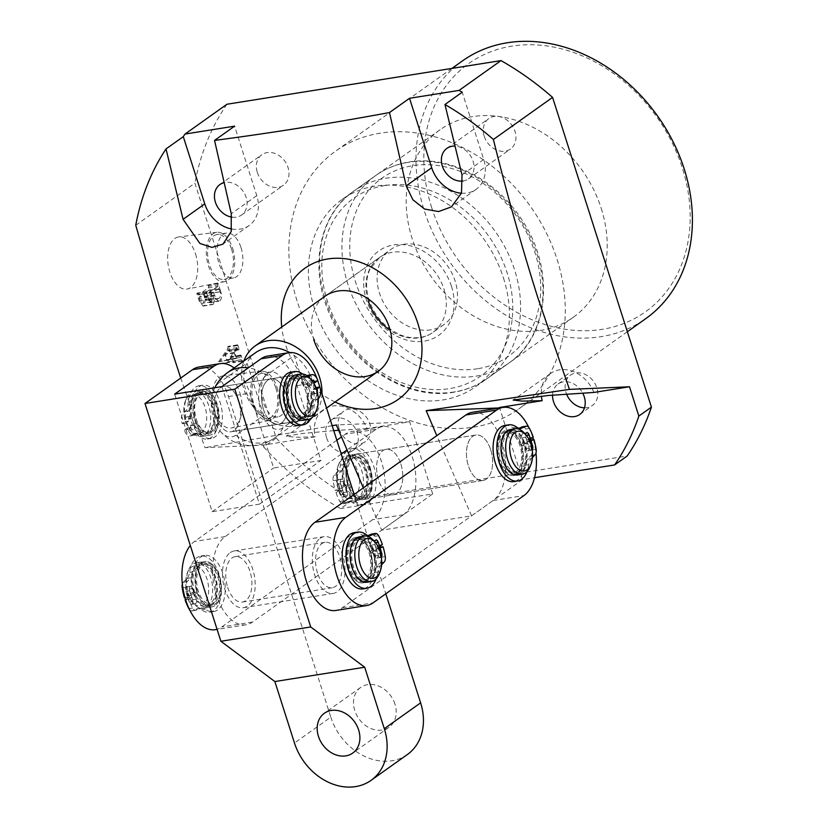 <?xml version="1.0" encoding="UTF-8"?>
<svg xmlns="http://www.w3.org/2000/svg" width="828" height="828" viewBox="0 0 828 828"><rect width="100%" height="100%" fill="white"/><g stroke="black" fill="none" stroke-linecap="round" stroke-linejoin="round"><path stroke-width="0.62" stroke-dasharray="4.14 3.1" d="M400.876 464.094A22.998 12.741 -99.1 0 1 393.321 494.761A22.998 12.741 -99.1 0 1 378.52 479.992A22.998 12.741 -99.1 0 1 386.086 449.325A22.998 12.741 -99.1 0 1 400.876 464.094A22.998 12.741 80.9 0 0 386.086 449.325A22.998 12.741 80.9 0 0 378.52 479.992A22.998 12.741 80.9 0 0 393.321 494.761A22.998 12.741 80.9 0 0 400.876 464.094M490.704 449.79A22.998 12.741 -99.1 0 1 483.148 480.447A22.998 12.741 -99.1 0 1 468.348 465.678A22.998 12.741 -99.1 0 1 475.914 435.021A22.998 12.741 -99.1 0 1 490.704 449.79A22.998 12.741 -99.1 0 1 483.148 480.447A22.998 12.741 -99.1 0 1 468.348 465.678A22.998 12.741 -99.1 0 1 475.914 435.021A22.998 12.741 -99.1 0 1 490.704 449.79M601.252 208.439A115.009 92.332 54.6 0 1 573.349 317.227A115.009 92.332 54.6 0 1 412.147 238.557A115.009 92.332 54.6 0 1 440.051 129.779A115.009 92.332 54.6 0 1 601.252 208.439M503.465 277.98A115.009 92.332 54.6 0 1 475.562 386.769A115.009 92.332 54.6 0 1 314.35 308.099A115.009 92.332 54.6 0 1 342.264 199.32A115.009 92.332 54.6 0 1 503.465 277.98M431.709 207.693A152.383 122.337 54.6 0 1 511.807 46.14A152.383 122.337 54.6 0 1 682.282 167.773A152.383 122.337 54.6 0 1 602.184 329.337A152.383 122.337 54.6 0 1 431.709 207.693M462.552 60.848A158.138 126.953 -125.4 0 0 424.184 210.426A158.138 126.953 -125.4 0 0 645.84 318.594M195.522 253.896A26.403 14.625 -99.1 0 1 187.149 289.044A26.403 14.625 -99.1 0 1 169.864 272.143A26.403 14.625 -99.1 0 1 178.838 236.901A26.403 14.625 -99.1 0 1 195.522 253.896M232.647 248.369A24.975 13.838 -99.1 0 1 224.73 281.603A24.975 13.838 -99.1 0 1 208.387 265.622A24.975 13.838 -99.1 0 1 216.874 232.295A24.975 13.838 -99.1 0 1 232.647 248.369M231.55 249.145A22.718 12.586 -99.1 0 1 224.088 279.429A22.718 12.586 -99.1 0 1 209.484 264.846A22.718 12.586 -99.1 0 1 216.946 234.562A22.718 12.586 -99.1 0 1 231.55 249.145M241.01 247.644A22.718 12.586 -99.1 0 1 233.548 277.918A22.718 12.586 -99.1 0 1 218.934 263.335A22.718 12.586 -99.1 0 1 226.396 233.061A22.718 12.586 -99.1 0 1 241.01 247.644M239.861 392.824A26.403 14.625 -99.1 0 1 231.488 427.972A26.403 14.625 -99.1 0 1 214.204 411.071A26.403 14.625 -99.1 0 1 223.177 375.829A26.403 14.625 -99.1 0 1 239.861 392.824M276.987 387.297A24.975 13.838 -99.1 0 1 269.069 420.531A24.975 13.838 -99.1 0 1 252.716 404.55A24.975 13.838 -99.1 0 1 261.213 371.223A24.975 13.838 -99.1 0 1 276.987 387.297M275.89 388.073A22.718 12.586 -99.1 0 1 268.427 418.347A22.718 12.586 -99.1 0 1 253.813 403.774A22.718 12.586 -99.1 0 1 261.275 373.49A22.718 12.586 -99.1 0 1 275.89 388.073M285.349 386.562A22.718 12.586 -99.1 0 1 277.877 416.846A22.718 12.586 -99.1 0 1 263.273 402.263A22.718 12.586 -99.1 0 1 270.735 371.979A22.718 12.586 -99.1 0 1 285.349 386.562M297.055 300.833A158.138 126.953 54.6 0 1 335.423 151.255A158.138 126.953 54.6 0 1 557.089 259.412A158.138 126.953 54.6 0 1 518.711 409.001A158.138 126.953 54.6 0 1 297.055 300.833M335.071 402.004A80.502 64.636 54.6 0 1 285.443 344.313A80.502 64.636 54.6 0 1 281.748 327.019M339.169 428.883A18.692 15.007 -125.4 0 0 365.365 441.676A18.692 15.007 -125.4 0 0 369.899 423.998A18.692 15.007 -125.4 0 0 343.703 411.205A18.692 15.007 -125.4 0 0 339.169 428.883M326.594 437.826A18.692 15.007 -125.4 0 0 352.79 450.608A18.692 15.007 -125.4 0 0 357.323 432.93A18.692 15.007 -125.4 0 0 331.128 420.148A18.692 15.007 -125.4 0 0 326.594 437.826M584.465 407.831A18.692 15.007 -125.4 0 0 592.299 405.523A18.692 15.007 -125.4 0 0 596.833 387.846A18.692 15.007 -125.4 0 0 570.637 375.063A18.692 15.007 -125.4 0 0 566.104 392.741A18.692 15.007 -125.4 0 0 566.569 394.066M257.311 172.41A18.692 15.007 -125.4 0 0 283.507 185.193A18.692 15.007 -125.4 0 0 288.041 167.515A18.692 15.007 -125.4 0 0 261.845 154.732A18.692 15.007 -125.4 0 0 257.311 172.41M231.923 217.143A18.692 15.007 -125.4 0 0 241.6 214.99A18.692 15.007 -125.4 0 0 246.133 197.312A18.692 15.007 -125.4 0 0 224.088 182.636M484.245 136.258A18.692 15.007 -125.4 0 0 510.441 149.04A18.692 15.007 -125.4 0 0 514.975 131.362A18.692 15.007 -125.4 0 0 488.779 118.58A18.692 15.007 -125.4 0 0 484.245 136.258M462.976 181.022A18.692 15.007 -125.4 0 0 468.534 178.848A18.692 15.007 -125.4 0 0 473.067 161.17A18.692 15.007 -125.4 0 0 454.903 146.09M230.67 358.99L227.1 359.787L225.216 353.898L228.321 350.089L229.273 351.424L229.77 351.072L228.259 346.342L227.596 349.095L218.623 361.681L218.954 364.03L231.623 361.215L232.896 362.757L233.392 362.405L231.529 356.589L230.67 358.99L240.265 357.468L230.67 358.99M135.751 225.278L194.932 183.195L276.262 438.053L263.697 446.996L263.097 445.133L204.992 447.658L180.721 378.075M211.326 293.257L208.677 284.967L208.335 287.916L198.347 294.965L208.025 293.36L198.565 294.871L197.312 293.05L196.816 293.402L199.32 301.237L203.036 306.101L204.061 305.646L205.437 299.519L209.339 302.727L210.467 302.251C212.341 300.316 212.63 297.314 211.326 293.257L220.776 291.746L218.137 283.466L208.677 284.967M552.566 395.132A18.692 15.007 54.6 0 1 558.062 384.006A18.692 15.007 54.6 0 1 582.664 393.041M263.697 446.996A270.27 216.977 -125.4 0 0 340.567 508.599L353.142 499.657L627.189 456M276.262 438.053A270.27 216.977 -125.4 0 0 353.142 499.657M363.357 487.899L381.739 530.158L471.567 515.844L522.509 479.619L534.536 477.704M381.739 530.158L432.682 493.923L340.567 508.599M332.173 425.685L204.992 447.658M471.567 515.844L436.811 435.663M226.955 104.245A270.27 216.977 -125.4 0 0 194.932 183.195M368.294 301.05A46.006 36.929 54.6 0 1 379.452 257.539L324.969 296.279A46.006 36.929 -125.4 0 0 313.812 339.801M432.682 493.923L409.663 421.794L367.001 428.583A31.63 25.389 -125.4 0 0 323.634 409.612A31.63 25.389 -125.4 0 0 315.209 436.832L263.097 445.133M367.001 428.583L338.59 430.291M333.756 430.643L302.065 433.52L286.219 436.211L295.244 437.256L315.209 436.832M409.663 421.794L336.344 424.981M522.509 479.619L499.636 407.945M593.935 392.441A31.63 25.389 -125.4 0 0 550.558 373.459A31.63 25.389 -125.4 0 0 541.388 396.105M231.778 229.014A31.63 25.389 -125.4 0 0 249.093 225.537A31.63 25.389 -125.4 0 0 256.773 195.625L234.603 126.156M461.434 193.224A31.63 25.389 -125.4 0 0 476.028 189.395A31.63 25.389 -125.4 0 0 483.707 159.473L462.231 92.208M236.549 358.286L234.676 352.397L237.771 348.588L238.733 349.913L239.23 349.561L237.719 344.831L237.056 347.584L228.083 360.17L228.414 362.529L241.083 359.704L242.356 361.246L242.842 360.894L240.989 355.077L240.12 357.489L227.1 359.787M234.676 352.397L225.216 353.898M236.943 349.23L227.493 350.73M238.609 349.519L229.149 351.02M238.733 349.913L229.273 351.424M239.23 349.561L229.77 351.072M237.719 344.831L228.259 346.342M237.222 345.183L227.772 346.694M237.357 345.586L227.897 347.087M237.056 347.584L227.596 349.095M228.083 360.17L218.623 361.681M228.414 362.529L218.954 364.03M241.083 359.704L231.623 361.215M242.221 360.853L232.771 362.353M242.356 361.246L232.896 362.757M242.842 360.894L233.392 362.405M240.989 355.077L231.529 356.589M240.493 355.429L231.043 356.94M240.669 355.957L231.209 357.468M236.032 358.534L229.366 359.776L234.252 352.976L236.032 358.534L220.02 361.515L224.802 354.477L226.572 360.045M229.48 360.004L220.02 361.515M234.252 352.976L224.802 354.477M229.366 359.776L219.906 361.287M218.137 283.466L208.18 285.318M217.64 283.818L217.971 284.853L208.511 286.364M217.971 284.853L217.795 286.405L208.335 287.916M217.795 286.405L208.025 293.36L207.052 292.429L197.592 293.93M207.052 292.429L206.772 291.549L197.312 293.05M206.772 291.549L196.816 293.402M206.275 291.901L208.77 299.726L199.32 301.237M208.77 299.726L212.496 304.59L213.52 304.135L204.061 305.646M213.52 304.135L214.897 298.018L205.437 299.519M214.897 298.018L218.799 301.226L219.917 300.74L210.467 302.251M219.917 300.74C221.8 298.804 222.09 295.803 220.776 291.746M214.007 295.865L212.744 301.599L203.284 303.11C201.753 304.052 200.511 303.058 199.569 300.129L199.269 297.076L203.502 294.064L204.547 297.366L203.284 303.11L212.744 301.599C211.202 302.541 209.97 301.558 209.029 298.618L208.718 295.565L212.951 292.563L214.007 295.865L204.547 297.366M219.42 289.396L220.165 291.735C221.024 294.934 220.621 297.138 218.965 298.339L217.692 298.908L214.4 295.192L213.448 292.212L218.706 288.527L209.049 290.121L210.716 293.236C211.575 296.445 211.171 298.639 209.505 299.839L208.232 300.419L204.94 296.703L203.988 293.712L209.049 290.121L218.509 288.61L219.42 289.396L209.96 290.907M220.165 291.735L210.716 293.236M213.448 292.212L203.988 293.712M214.4 295.192L204.94 296.703M218.965 298.339L209.505 299.839M212.951 292.563L203.502 294.064M208.718 295.565L199.269 297.076M208.542 297.097L199.082 298.608M209.029 298.618L199.569 300.129M227.721 372.496A40.251 32.313 -125.4 0 0 219.058 382.888A28.173 15.608 80.9 0 0 213.686 390.319A28.173 15.608 80.9 0 0 220.196 431.16A28.173 15.608 80.9 0 0 235.763 435.249L263.697 415.377A40.251 32.313 -125.4 0 0 290.928 422.839A40.251 32.313 -125.4 0 0 302.313 418.233A40.251 32.313 -125.4 0 0 310.976 407.842L294.271 355.491A40.251 32.313 -125.4 0 0 289.738 352.593M263.511 409.487A22.998 12.741 80.9 0 0 278.301 424.257A22.998 12.741 80.9 0 0 285.857 393.59A22.998 12.741 80.9 0 0 271.066 378.82A22.998 12.741 80.9 0 0 263.511 409.487M216.232 417.012A22.998 12.741 80.9 0 0 231.022 431.781A22.998 12.741 80.9 0 0 238.588 401.125A22.998 12.741 80.9 0 0 223.788 386.355A22.998 12.741 80.9 0 0 216.232 417.012M235.763 435.249A40.251 32.313 -125.4 0 0 262.983 442.711A40.251 32.313 -125.4 0 0 274.378 438.105A40.251 32.313 -125.4 0 0 283.041 427.714L310.976 407.842A40.251 32.313 -125.4 0 0 294.271 355.491L266.326 375.363A40.251 32.313 -125.4 0 0 248.317 367.839M255.655 352.624A40.251 32.313 -125.4 0 0 246.992 363.026A40.251 32.313 -125.4 0 0 263.697 415.377L246.992 363.026L219.058 382.888M321.968 393.704A46.006 36.929 54.6 0 1 308.44 420.934A46.006 36.929 54.6 0 1 295.42 426.192A46.006 36.929 54.6 0 1 253.43 407.179A46.006 36.929 54.6 0 1 243.887 361.008M430.933 329.823A46.006 36.929 54.6 0 1 382.712 301.04A46.006 36.929 54.6 0 1 390.63 249.59A46.006 36.929 54.6 0 1 403.65 244.332A46.006 36.929 54.6 0 1 451.871 273.116A46.006 36.929 54.6 0 1 443.953 324.566A46.006 36.929 54.6 0 1 430.933 329.823M283.041 427.714A28.173 15.608 -99.1 0 1 260.996 411.268A28.173 15.608 -99.1 0 1 266.326 375.363M310.138 378.499A22.998 12.741 -99.1 0 1 315.54 412.416M198.803 396.747A20.131 11.147 -99.1 0 1 206.151 423.874A20.131 11.147 -99.1 0 1 191.713 431.636A20.131 11.147 -99.1 0 1 190.295 430.198A20.131 11.147 -99.1 0 1 185.565 400.514A20.131 11.147 -99.1 0 1 198.803 396.747M193.566 433.748A22.998 12.741 80.9 0 0 201.245 436.532A22.998 12.741 80.9 0 0 210.716 418.554A22.998 12.741 80.9 0 0 201.68 393.88A22.998 12.741 80.9 0 0 194 391.095A22.998 12.741 80.9 0 0 186.548 398.185A22.998 12.741 80.9 0 0 191.951 432.102A22.998 12.741 80.9 0 0 193.566 433.748M198.296 432.992A22.998 12.741 80.9 0 0 205.965 435.776A22.998 12.741 80.9 0 0 215.446 417.798A22.998 12.741 80.9 0 0 206.41 393.124A22.998 12.741 80.9 0 0 198.73 390.34A22.998 12.741 80.9 0 0 189.26 408.318A22.998 12.741 80.9 0 0 198.296 432.992M198.803 430.498A20.131 11.147 80.9 0 0 205.52 432.93A20.131 11.147 80.9 0 0 213.81 417.209A20.131 11.147 80.9 0 0 205.903 395.618A20.131 11.147 80.9 0 0 199.186 393.186A20.131 11.147 80.9 0 0 190.895 408.908A20.131 11.147 80.9 0 0 198.803 430.498M202.581 429.898A20.131 11.147 80.9 0 0 209.298 432.33A20.131 11.147 80.9 0 0 217.588 416.608A20.131 11.147 80.9 0 0 209.681 395.018A20.131 11.147 80.9 0 0 202.963 392.586A20.131 11.147 80.9 0 0 194.673 408.307A20.131 11.147 80.9 0 0 202.581 429.898M202.073 432.392A22.998 12.741 80.9 0 0 209.753 435.176A22.998 12.741 80.9 0 0 219.223 417.198A22.998 12.741 80.9 0 0 210.188 392.524A22.998 12.741 80.9 0 0 202.518 389.74A22.998 12.741 80.9 0 0 193.038 407.718A22.998 12.741 80.9 0 0 202.073 432.392M291.901 418.088A22.998 12.741 80.9 0 0 299.581 420.862A22.998 12.741 80.9 0 0 309.051 402.894A22.998 12.741 80.9 0 0 300.015 378.21A22.998 12.741 80.9 0 0 292.346 375.436A22.998 12.741 80.9 0 0 282.865 393.404A22.998 12.741 80.9 0 0 291.901 418.088M292.408 415.594A20.131 11.147 80.9 0 0 299.125 418.026A20.131 11.147 80.9 0 0 307.416 402.294A20.131 11.147 80.9 0 0 299.508 380.704A20.131 11.147 80.9 0 0 292.791 378.272A20.131 11.147 80.9 0 0 284.501 394.004A20.131 11.147 80.9 0 0 292.408 415.594M296.196 414.994A20.131 11.147 80.9 0 0 302.903 417.426A20.131 11.147 80.9 0 0 311.193 401.694A20.131 11.147 80.9 0 0 303.286 380.104A20.131 11.147 80.9 0 0 296.579 377.671A20.131 11.147 80.9 0 0 288.289 393.393A20.131 11.147 80.9 0 0 296.196 414.994M303.358 420.262A22.998 12.741 80.9 0 0 312.829 402.284A22.998 12.741 80.9 0 0 303.793 377.609A22.998 12.741 80.9 0 0 296.124 374.836M499.077 460.782A22.998 12.741 -99.1 0 1 506.643 430.125A22.998 12.741 -99.1 0 1 521.433 444.895A22.998 12.741 -99.1 0 1 513.877 475.551A22.998 12.741 -99.1 0 1 499.077 460.782M348.205 568.08A22.998 12.741 -99.1 0 1 355.761 537.413A22.998 12.741 -99.1 0 1 370.551 552.183A22.998 12.741 -99.1 0 1 362.995 582.85A22.998 12.741 -99.1 0 1 348.205 568.08M317.476 572.976A22.998 12.741 -99.1 0 1 325.031 542.309A22.998 12.741 -99.1 0 1 339.822 557.078A22.998 12.741 -99.1 0 1 332.266 587.745A22.998 12.741 -99.1 0 1 317.476 572.976M472.291 412.303A46.006 25.482 -99.1 0 1 503.507 447.689A46.006 25.482 -99.1 0 1 493.167 500.485L342.295 607.773A46.006 25.482 -99.1 0 1 335.889 610.453M528.802 427.393A46.006 25.482 -99.1 0 1 532.818 437.598M533.377 439.492A46.006 25.482 -99.1 0 1 535.985 452.999M347.791 484.887A22.998 12.741 80.9 0 0 362.592 499.657A22.998 12.741 80.9 0 0 370.147 468.99A22.998 12.741 80.9 0 0 355.347 454.22A22.998 12.741 80.9 0 0 347.791 484.887M196.919 592.175A22.998 12.741 80.9 0 0 211.709 606.945A22.998 12.741 80.9 0 0 219.265 576.278A22.998 12.741 80.9 0 0 204.475 561.519A22.998 12.741 80.9 0 0 196.919 592.175M227.648 587.28A22.998 12.741 80.9 0 0 242.438 602.049A22.998 12.741 80.9 0 0 249.994 571.392A22.998 12.741 80.9 0 0 235.204 556.623A22.998 12.741 80.9 0 0 227.648 587.28M341.229 454.065L225.175 536.585A46.006 25.482 80.9 0 0 216.47 595.228A46.006 25.482 80.9 0 0 246.061 624.767A46.006 25.482 80.9 0 0 252.468 622.087L403.339 514.788A46.006 25.482 80.9 0 0 413.679 462.003A46.006 25.482 80.9 0 0 382.464 426.617A46.006 25.482 80.9 0 0 376.057 429.297L346.984 449.966M215.332 629.663A46.006 25.482 80.9 0 0 221.728 626.982L372.61 519.684A46.006 25.482 80.9 0 0 382.94 466.899A46.006 25.482 80.9 0 0 351.734 431.502A46.006 25.482 80.9 0 0 345.328 434.193L341.426 436.967M336.82 440.237L194.445 541.481A46.006 25.482 80.9 0 0 190.305 545.466M394.956 704.131A24.436 19.624 -125.4 0 0 360.697 687.416A24.436 19.624 -125.4 0 0 354.767 710.538A24.436 19.624 -125.4 0 0 389.025 727.253A24.436 19.624 -125.4 0 0 394.956 704.131M320.125 538.314A28.752 15.929 -99.1 0 1 324.131 536.637A28.752 15.929 -99.1 0 1 343.63 558.755A28.752 15.929 -99.1 0 1 337.172 591.741A28.752 15.929 -99.1 0 1 333.166 593.417A28.752 15.929 -99.1 0 1 313.667 571.299A28.752 15.929 -99.1 0 1 320.125 538.314M230.298 552.618A28.752 15.929 -99.1 0 1 234.303 550.941A28.752 15.929 -99.1 0 1 253.803 573.059A28.752 15.929 -99.1 0 1 247.344 606.055A28.752 15.929 -99.1 0 1 243.349 607.731A28.752 15.929 -99.1 0 1 223.839 585.613A28.752 15.929 -99.1 0 1 230.298 552.618M289.138 376.771A22.998 12.741 -99.1 0 1 292.346 375.436A22.998 12.741 -99.1 0 1 307.944 393.124A22.998 12.741 -99.1 0 1 302.779 419.517A22.998 12.741 -99.1 0 1 299.581 420.862A22.998 12.741 -99.1 0 1 283.973 403.174A22.998 12.741 -99.1 0 1 289.138 376.771M281.51 422.911A22.998 12.741 80.9 0 0 286.674 396.519A22.998 12.741 80.9 0 0 271.066 378.82A22.998 12.741 80.9 0 0 267.868 380.166A22.998 12.741 80.9 0 0 262.693 406.558A22.998 12.741 80.9 0 0 278.301 424.257A22.998 12.741 80.9 0 0 281.51 422.911M220.59 387.69A22.998 12.741 -99.1 0 1 223.788 386.355A22.998 12.741 -99.1 0 1 239.395 404.043A22.998 12.741 -99.1 0 1 234.231 430.446A22.998 12.741 -99.1 0 1 231.022 431.781A22.998 12.741 -99.1 0 1 215.425 414.093A22.998 12.741 -99.1 0 1 220.59 387.69M199.31 391.085A22.998 12.741 -99.1 0 1 202.518 389.74A22.998 12.741 -99.1 0 1 218.116 407.438A22.998 12.741 -99.1 0 1 212.951 433.831A22.998 12.741 -99.1 0 1 209.753 435.176A22.998 12.741 -99.1 0 1 194.145 417.478A22.998 12.741 -99.1 0 1 199.31 391.085M267.444 356.102A46.006 25.482 -99.1 0 1 297.035 385.641L320.912 460.451L273.633 467.975L249.756 393.176A46.006 25.482 80.9 0 0 234.065 367.984M198.896 367.032A46.006 25.482 -99.1 0 1 228.487 396.56L330.807 717.162L294.478 742.995M407.376 754.525A54.627 43.853 54.6 0 1 391.913 760.766A54.627 43.853 54.6 0 1 330.807 717.162M319.815 386.955L320.188 388.125M354.125 494.461L385.817 593.779M317.755 380.58A46.006 25.482 80.9 0 0 317.176 378.955M221.925 386.604L259.443 504.159L212.165 511.694L174.646 394.138M212.165 511.694L273.633 467.975M259.443 504.159L320.912 460.451M373.563 540.487A22.998 12.741 -99.1 0 1 378.965 574.394M196.101 566.104A20.131 11.147 -99.1 0 1 208.615 587.849A20.131 11.147 -99.1 0 1 198.327 605.827A20.131 11.147 -99.1 0 1 192.251 601.966A20.131 11.147 -99.1 0 1 187.532 572.293A20.131 11.147 -99.1 0 1 196.101 566.104M200.852 608.29A22.998 12.741 80.9 0 0 203.202 608.301A22.998 12.741 80.9 0 0 212.444 585.665A22.998 12.741 80.9 0 0 198.306 562.885A22.998 12.741 80.9 0 0 195.967 562.874A22.998 12.741 80.9 0 0 188.505 569.964A22.998 12.741 80.9 0 0 193.907 603.881A22.998 12.741 80.9 0 0 200.852 608.29M205.582 607.535A22.998 12.741 80.9 0 0 207.931 607.545A22.998 12.741 80.9 0 0 217.174 584.91A22.998 12.741 80.9 0 0 203.036 562.129A22.998 12.741 80.9 0 0 200.686 562.119A22.998 12.741 80.9 0 0 191.444 584.754A22.998 12.741 80.9 0 0 205.582 607.535M205.416 604.699A20.131 11.147 80.9 0 0 207.476 604.709A20.131 11.147 80.9 0 0 215.559 584.899A20.131 11.147 80.9 0 0 203.202 564.965A20.131 11.147 80.9 0 0 201.142 564.955A20.131 11.147 80.9 0 0 193.059 584.765A20.131 11.147 80.9 0 0 205.416 604.699M209.205 604.098A20.131 11.147 80.9 0 0 211.254 604.109A20.131 11.147 80.9 0 0 219.348 584.299A20.131 11.147 80.9 0 0 206.979 564.365A20.131 11.147 80.9 0 0 204.93 564.354A20.131 11.147 80.9 0 0 196.836 584.164A20.131 11.147 80.9 0 0 209.205 604.098M209.36 606.934A22.998 12.741 80.9 0 0 211.709 606.945A22.998 12.741 80.9 0 0 220.952 584.309A22.998 12.741 80.9 0 0 206.824 561.529A22.998 12.741 80.9 0 0 204.475 561.519A22.998 12.741 80.9 0 0 195.232 584.154A22.998 12.741 80.9 0 0 209.36 606.934M360.646 582.829A22.998 12.741 80.9 0 0 362.995 582.85A22.998 12.741 80.9 0 0 372.238 560.214A22.998 12.741 80.9 0 0 358.11 537.434A22.998 12.741 80.9 0 0 355.761 537.413A22.998 12.741 80.9 0 0 346.518 560.059A22.998 12.741 80.9 0 0 360.646 582.829M360.49 579.993A20.131 11.147 80.9 0 0 362.55 580.004A20.131 11.147 80.9 0 0 370.633 560.204A20.131 11.147 80.9 0 0 358.265 540.27A20.131 11.147 80.9 0 0 356.216 540.26A20.131 11.147 80.9 0 0 348.122 560.059A20.131 11.147 80.9 0 0 360.49 579.993M364.268 579.393A20.131 11.147 80.9 0 0 366.328 579.403A20.131 11.147 80.9 0 0 374.411 559.593A20.131 11.147 80.9 0 0 362.053 539.67A20.131 11.147 80.9 0 0 359.994 539.649A20.131 11.147 80.9 0 0 351.91 559.459A20.131 11.147 80.9 0 0 364.268 579.393M366.783 582.25A22.998 12.741 80.9 0 0 376.026 559.604A22.998 12.741 80.9 0 0 361.888 536.834A22.998 12.741 80.9 0 0 359.538 536.813M524.445 433.189A22.998 12.741 -99.1 0 1 529.837 467.106M338.859 464.011A20.131 11.147 -99.1 0 1 354.87 465.129A20.131 11.147 -99.1 0 1 357.334 493.322A20.131 11.147 -99.1 0 1 343.134 494.668A20.131 11.147 -99.1 0 1 338.404 464.994A20.131 11.147 -99.1 0 1 338.859 464.011M361.018 495.04A22.998 12.741 80.9 0 0 361.205 469.062A22.998 12.741 80.9 0 0 346.839 455.576A22.998 12.741 80.9 0 0 339.904 461.538A22.998 12.741 80.9 0 0 339.387 462.666A22.998 12.741 80.9 0 0 344.79 496.583A22.998 12.741 80.9 0 0 354.074 501.002A22.998 12.741 80.9 0 0 361.018 495.04M365.738 494.295A22.998 12.741 80.9 0 0 365.924 468.306A22.998 12.741 80.9 0 0 351.569 454.82A22.998 12.741 80.9 0 0 344.634 460.792A22.998 12.741 80.9 0 0 344.448 486.771A22.998 12.741 80.9 0 0 358.803 500.257A22.998 12.741 80.9 0 0 365.738 494.295M364.423 492.194A20.131 11.147 80.9 0 0 364.589 469.455A20.131 11.147 80.9 0 0 352.024 457.667A20.131 11.147 80.9 0 0 345.949 462.883A20.131 11.147 80.9 0 0 345.793 485.622A20.131 11.147 80.9 0 0 358.358 497.411A20.131 11.147 80.9 0 0 364.423 492.194M368.201 491.594A20.131 11.147 80.9 0 0 368.367 468.855A20.131 11.147 80.9 0 0 355.802 457.056A20.131 11.147 80.9 0 0 349.737 462.283A20.131 11.147 80.9 0 0 349.571 485.011A20.131 11.147 80.9 0 0 362.136 496.81A20.131 11.147 80.9 0 0 368.201 491.594M369.526 493.685A22.998 12.741 80.9 0 0 369.712 467.706A22.998 12.741 80.9 0 0 355.347 454.22A22.998 12.741 80.9 0 0 348.412 460.182A22.998 12.741 80.9 0 0 348.226 486.171A22.998 12.741 80.9 0 0 362.592 499.657A22.998 12.741 80.9 0 0 369.526 493.685M520.812 469.59A22.998 12.741 80.9 0 0 520.998 443.601A22.998 12.741 80.9 0 0 506.643 430.125A22.998 12.741 80.9 0 0 499.698 436.087A22.998 12.741 80.9 0 0 499.522 462.076A22.998 12.741 80.9 0 0 513.877 475.551A22.998 12.741 80.9 0 0 520.812 469.59M519.498 467.499A20.131 11.147 80.9 0 0 519.653 444.76A20.131 11.147 80.9 0 0 507.088 432.961A20.131 11.147 80.9 0 0 501.023 438.178A20.131 11.147 80.9 0 0 500.857 460.917A20.131 11.147 80.9 0 0 513.422 472.716A20.131 11.147 80.9 0 0 519.498 467.499M523.275 466.888A20.131 11.147 80.9 0 0 523.441 444.16A20.131 11.147 80.9 0 0 510.876 432.361A20.131 11.147 80.9 0 0 504.801 437.577A20.131 11.147 80.9 0 0 504.645 460.316A20.131 11.147 80.9 0 0 517.21 472.115A20.131 11.147 80.9 0 0 523.275 466.888M517.655 474.951A22.998 12.741 80.9 0 0 524.6 468.99A22.998 12.741 80.9 0 0 524.776 443.001A22.998 12.741 80.9 0 0 510.421 429.525M312.094 380.756A3.447 1.915 80.9 0 0 311.67 384.979L308.875 386.997L305.097 387.597A21.28 11.789 80.9 0 0 292.615 377.133A21.28 11.789 80.9 0 0 289.593 378.417A21.28 11.789 80.9 0 0 284.884 402.843A21.28 11.789 80.9 0 0 299.312 419.165A21.28 11.789 80.9 0 0 302.324 417.881A21.28 11.789 80.9 0 0 307.157 393.993L309.951 391.986A3.447 1.915 80.9 0 0 312.156 394.18A3.447 1.915 80.9 0 0 312.653 393.973A3.447 1.915 80.9 0 0 313.284 389.564L315.965 387.628M308.875 386.997A21.28 11.789 80.9 0 0 296.393 376.533A21.28 11.789 80.9 0 0 293.381 377.816A21.28 11.789 80.9 0 0 288.661 402.242A21.28 11.789 80.9 0 0 303.089 418.554A21.28 11.789 80.9 0 0 306.101 417.281A21.28 11.789 80.9 0 0 310.945 393.393L307.157 393.993M310.945 393.393L313.729 391.375L309.951 391.986M313.729 391.375A3.447 1.915 80.9 0 0 315.944 393.579A3.447 1.915 80.9 0 0 316.431 393.372A3.447 1.915 80.9 0 0 317.269 391.81M318.252 398.63A9.201 5.092 -99.1 0 1 318.149 398.703A9.201 5.092 -99.1 0 1 317.372 399.117A9.201 5.092 80.9 0 0 314.112 405.565A26.972 14.935 -99.1 0 1 310.893 418.43M316.079 387.545A9.201 5.092 -99.1 0 1 314.371 399.303A9.201 5.092 -99.1 0 1 313.584 399.727A9.201 5.092 80.9 0 0 310.334 406.165A26.972 14.935 -99.1 0 1 303.1 423.822A26.972 14.935 -99.1 0 1 299.281 425.447M290.794 372.176A26.972 14.935 -99.1 0 1 300.709 376.305A9.201 5.092 80.9 0 0 304.083 377.713A9.201 5.092 80.9 0 0 305.387 377.154A9.201 5.092 80.9 0 0 306.101 376.502A9.201 5.092 -99.1 0 1 307.033 375.695M302.582 374.018A26.972 14.935 -99.1 0 1 304.487 375.705A9.201 5.092 80.9 0 0 307.871 377.102A9.201 5.092 80.9 0 0 308.575 376.895M311.67 384.979L307.881 385.579L305.097 387.597M313.553 382.795L311.224 383.167A3.447 1.915 80.9 0 0 309.01 380.963A3.447 1.915 80.9 0 0 307.881 385.579M317.797 380.549L314.009 381.149L311.224 383.167M308.109 375.291A9.201 5.092 -99.1 0 1 314.009 381.149M316.482 389.056L313.284 389.564M191.154 417.209A21.28 11.789 -99.1 0 1 195.988 393.331A21.28 11.789 -99.1 0 1 198.999 392.048A21.28 11.789 -99.1 0 1 213.427 408.359A21.28 11.789 -99.1 0 1 208.708 432.796A21.28 11.789 -99.1 0 1 205.696 434.069A21.28 11.789 -99.1 0 1 193.214 423.615L190.43 425.623A3.447 1.915 -99.1 0 1 189.788 430.032A3.447 1.915 -99.1 0 1 189.302 430.239A3.447 1.915 -99.1 0 1 187.087 428.045L184.302 430.053A9.201 5.092 80.9 0 0 190.202 435.921A9.201 5.092 80.9 0 0 191.506 435.373A9.201 5.092 80.9 0 0 192.21 434.71A9.201 5.092 -99.1 0 1 194.228 433.499A9.201 5.092 -99.1 0 1 197.602 434.907A26.972 14.935 80.9 0 0 207.507 439.026A26.972 14.935 80.9 0 0 211.337 437.412A26.972 14.935 80.9 0 0 217.309 406.444A26.972 14.935 80.9 0 0 199.03 385.765A26.972 14.935 80.9 0 0 195.201 387.38A26.972 14.935 80.9 0 0 187.977 405.037A9.201 5.092 -99.1 0 1 185.513 411.061A9.201 5.092 -99.1 0 1 184.727 411.485A9.201 5.092 80.9 0 0 182.232 423.657L185.017 421.638A3.447 1.915 -99.1 0 1 186.145 417.033A3.447 1.915 -99.1 0 1 188.36 419.227L191.154 417.209L194.932 416.608A21.28 11.789 -99.1 0 1 199.765 392.72A21.28 11.789 -99.1 0 1 202.788 391.447A21.28 11.789 -99.1 0 1 217.205 407.759A21.28 11.789 -99.1 0 1 212.496 432.185A21.28 11.789 -99.1 0 1 209.484 433.468A21.28 11.789 -99.1 0 1 196.992 423.015L194.207 425.023A3.447 1.915 -99.1 0 1 193.566 429.432A3.447 1.915 -99.1 0 1 193.079 429.639A3.447 1.915 -99.1 0 1 190.864 427.445L188.08 429.453A9.201 5.092 80.9 0 0 193.99 435.321A9.201 5.092 80.9 0 0 195.294 434.762A9.201 5.092 80.9 0 0 195.998 434.11A9.201 5.092 -99.1 0 1 198.006 432.899A9.201 5.092 -99.1 0 1 201.39 434.307A26.972 14.935 80.9 0 0 211.295 438.426A26.972 14.935 80.9 0 0 215.114 436.801A26.972 14.935 80.9 0 0 221.086 405.834A26.972 14.935 80.9 0 0 202.808 385.155A26.972 14.935 80.9 0 0 198.989 386.779A26.972 14.935 80.9 0 0 191.754 404.437A9.201 5.092 -99.1 0 1 189.291 410.46A9.201 5.092 -99.1 0 1 188.505 410.885A9.201 5.092 80.9 0 0 186.021 423.056L188.805 421.038A3.447 1.915 -99.1 0 1 189.933 416.422A3.447 1.915 -99.1 0 1 192.148 418.626L194.932 416.608M190.43 425.623L194.207 425.023M184.302 430.053L188.08 429.453M188.36 419.227L192.148 418.626M185.017 421.638L188.805 421.038M182.232 423.657L186.021 423.056M187.087 428.045L190.864 427.445M193.214 423.615L196.992 423.015M342.533 489.948L339.822 492.091L336.044 492.701L338.745 490.559L342.533 489.948L343.951 494.368A3.447 1.915 80.9 0 0 346.166 496.572A3.447 1.915 80.9 0 0 346.653 496.365A3.447 1.915 80.9 0 0 347.294 491.956L345.814 487.35L342.026 487.961L344.79 485.767L348.578 485.167L345.814 487.35M338.745 490.559L340.173 494.968A3.447 1.915 80.9 0 0 342.388 497.173A3.447 1.915 80.9 0 0 342.875 496.966A3.447 1.915 80.9 0 0 343.516 492.556L342.026 487.961M336.044 492.701A40.251 22.294 80.9 0 0 339.822 501.489A5.755 3.188 80.9 0 0 342.916 503.745A5.755 3.188 80.9 0 0 343.361 503.621L347.667 501.737A13.217 7.317 -99.1 0 1 348.671 501.447A13.217 7.317 -99.1 0 1 352.469 502.544A28.442 15.763 80.9 0 0 360.646 504.925A28.442 15.763 80.9 0 0 364.672 503.207A28.442 15.763 80.9 0 0 370.975 470.552A28.442 15.763 80.9 0 0 351.693 448.735A28.442 15.763 80.9 0 0 347.667 450.442A28.442 15.763 80.9 0 0 340.422 465.181A13.217 7.317 -99.1 0 1 337.855 471.308L334.191 475.2A5.755 3.188 80.9 0 0 333.104 480.664A40.251 22.294 80.9 0 0 335.35 490.569L339.138 489.959L341.943 488.127L338.155 488.727L335.35 490.569M339.822 492.091A40.251 22.294 80.9 0 0 343.599 500.888A5.755 3.188 80.9 0 0 346.704 503.145A5.755 3.188 80.9 0 0 347.139 503.01L351.445 501.137A13.217 7.317 -99.1 0 1 352.449 500.847A13.217 7.317 -99.1 0 1 356.247 501.944A28.442 15.763 80.9 0 0 364.423 504.314A28.442 15.763 80.9 0 0 368.46 502.606A28.442 15.763 80.9 0 0 374.763 469.942A28.442 15.763 80.9 0 0 355.481 448.134A28.442 15.763 80.9 0 0 351.445 449.842A28.442 15.763 80.9 0 0 344.2 464.57A13.217 7.317 -99.1 0 1 341.633 470.708L337.979 474.589A5.755 3.188 80.9 0 0 336.892 480.064A40.251 22.294 80.9 0 0 339.138 489.959M348.205 484.007L345.338 485.891L341.56 486.491L344.417 484.608L348.205 484.007A21.849 12.109 -99.1 0 1 352.438 456.673A21.849 12.109 -99.1 0 1 355.533 455.359A21.849 12.109 -99.1 0 1 370.344 472.115A21.849 12.109 -99.1 0 1 365.5 497.204A21.849 12.109 -99.1 0 1 362.405 498.518A21.849 12.109 -99.1 0 1 348.578 485.167M344.417 484.608A21.849 12.109 -99.1 0 1 348.65 457.273A21.849 12.109 -99.1 0 1 351.755 455.959A21.849 12.109 -99.1 0 1 366.566 472.716A21.849 12.109 -99.1 0 1 361.722 497.804A21.849 12.109 -99.1 0 1 358.627 499.118A21.849 12.109 -99.1 0 1 344.79 485.767M341.56 486.491L340.07 481.886A3.447 1.915 80.9 0 0 337.865 479.691A3.447 1.915 80.9 0 0 336.737 484.308L338.155 488.727M345.338 485.891L343.858 481.285A3.447 1.915 80.9 0 0 341.643 479.091A3.447 1.915 80.9 0 0 340.515 483.707L341.943 488.127M185.534 599.472L187.811 597.692L191.599 597.081L193.007 601.511A3.447 1.915 80.9 0 0 195.232 603.726A3.447 1.915 80.9 0 0 195.708 603.529A3.447 1.915 80.9 0 0 196.36 599.13L194.891 594.514L191.113 595.125L193.876 592.962L197.664 592.362L194.891 594.514M187.811 597.692L189.229 602.111A3.447 1.915 80.9 0 0 191.444 604.326A3.447 1.915 80.9 0 0 191.93 604.13A3.447 1.915 80.9 0 0 192.582 599.731L191.113 595.125M189.55 609.677A5.755 3.188 80.9 0 0 191.972 610.898A5.755 3.188 80.9 0 0 192.386 610.774L196.712 608.942A13.217 7.317 -99.1 0 1 197.675 608.663A13.217 7.317 -99.1 0 1 201.514 609.791A28.442 15.763 80.9 0 0 209.774 612.223A28.442 15.763 80.9 0 0 213.727 610.567A28.442 15.763 80.9 0 0 220.124 577.923A28.442 15.763 80.9 0 0 200.821 556.043A28.442 15.763 80.9 0 0 196.857 557.699A28.442 15.763 80.9 0 0 189.56 572.345A13.217 7.317 -99.1 0 1 186.983 578.451L183.298 582.301A5.755 3.188 80.9 0 0 182.367 584.061M185.607 599.72L188.877 599.203A40.251 22.294 80.9 0 0 192.634 608.021A5.755 3.188 80.9 0 0 195.75 610.298A5.755 3.188 80.9 0 0 196.174 610.174L200.49 608.342A13.217 7.317 -99.1 0 1 201.463 608.062A13.217 7.317 -99.1 0 1 205.292 609.191A28.442 15.763 80.9 0 0 213.552 611.623A28.442 15.763 80.9 0 0 217.516 609.967A28.442 15.763 80.9 0 0 223.902 577.323A28.442 15.763 80.9 0 0 204.599 555.433A28.442 15.763 80.9 0 0 200.645 557.099A28.442 15.763 80.9 0 0 193.348 571.744A13.217 7.317 -99.1 0 1 190.761 577.851L187.087 581.701A5.755 3.188 80.9 0 0 185.979 587.155A40.251 22.294 80.9 0 0 188.204 597.06L191.009 595.249L187.231 595.85L184.416 597.671M197.292 591.202L194.425 593.045L190.637 593.655L193.514 591.803L197.292 591.202A21.849 12.109 -99.1 0 1 201.608 563.93A21.849 12.109 -99.1 0 1 204.651 562.647A21.849 12.109 -99.1 0 1 219.482 579.465A21.849 12.109 -99.1 0 1 214.566 604.533A21.849 12.109 -99.1 0 1 211.533 605.806A21.849 12.109 -99.1 0 1 197.664 592.362M193.514 591.803A21.849 12.109 -99.1 0 1 197.83 564.53A21.849 12.109 -99.1 0 1 200.873 563.257A21.849 12.109 -99.1 0 1 215.694 580.066A21.849 12.109 -99.1 0 1 210.788 605.133A21.849 12.109 -99.1 0 1 207.745 606.417A21.849 12.109 -99.1 0 1 193.876 592.962M184.975 597.578L188.204 597.06M191.599 597.081L188.877 599.203M190.637 593.655L189.167 589.039A3.447 1.915 80.9 0 0 186.952 586.824A3.447 1.915 80.9 0 0 185.814 591.43L187.231 595.85M194.425 593.045L192.955 588.439A3.447 1.915 80.9 0 0 190.73 586.224A3.447 1.915 80.9 0 0 189.602 590.83L191.009 595.249M529.899 441.407L527.343 441.821L528.75 446.24A3.447 1.915 -99.1 0 1 528.098 450.639A3.447 1.915 -99.1 0 1 527.612 450.846A3.447 1.915 -99.1 0 1 525.397 448.631L523.927 444.015L527.705 443.415L524.838 445.267L521.06 445.868L523.927 444.015M532.197 449.728A3.447 1.915 -99.1 0 1 531.876 450.039A3.447 1.915 -99.1 0 1 531.4 450.235A3.447 1.915 -99.1 0 1 529.185 448.02L527.705 443.415M530.148 439.999A40.251 22.294 -99.1 0 1 532.373 449.914A5.755 3.188 -99.1 0 1 531.265 455.369L527.591 459.219A13.217 7.317 80.9 0 0 525.004 465.326A28.442 15.763 -99.1 0 1 517.707 479.971A28.442 15.763 -99.1 0 1 513.743 481.627M532.487 457.439L531.369 458.619A13.217 7.317 80.9 0 0 528.781 464.715A28.442 15.763 -99.1 0 1 527.012 471.618M520.688 444.708L523.462 442.545L527.239 441.945L524.466 444.108L520.688 444.708A21.849 12.109 80.9 0 0 506.819 431.264A21.849 12.109 80.9 0 0 503.776 432.537A21.849 12.109 80.9 0 0 498.87 457.605A21.849 12.109 80.9 0 0 513.691 474.413A21.849 12.109 80.9 0 0 516.734 473.14A21.849 12.109 80.9 0 0 521.06 445.868M524.466 444.108A21.849 12.109 80.9 0 0 510.607 430.653A21.849 12.109 80.9 0 0 507.564 431.926A21.849 12.109 80.9 0 0 502.648 457.004A21.849 12.109 80.9 0 0 517.479 473.813A21.849 12.109 80.9 0 0 520.522 472.54A21.849 12.109 80.9 0 0 524.838 445.267M533.253 437.267L529.465 437.867L526.753 439.978L529.071 439.616M522.603 426.772A5.755 3.188 -99.1 0 1 525.708 429.049A40.251 22.294 -99.1 0 1 529.465 437.867M504.801 425.447A28.442 15.763 -99.1 0 1 513.049 427.879A13.217 7.317 80.9 0 0 516.889 429.007A13.217 7.317 80.9 0 0 517.862 428.728L518.866 428.304M527.343 441.821L529.465 440.444M527.239 441.945L525.77 437.339A3.447 1.915 -99.1 0 1 525.573 434.503M523.462 442.545L521.992 437.94A3.447 1.915 -99.1 0 1 523.12 433.344A3.447 1.915 -99.1 0 1 525.335 435.559L526.753 439.978M379.017 548.705L376.461 549.109L377.868 553.539A3.447 1.915 -99.1 0 1 377.216 557.937A3.447 1.915 -99.1 0 1 376.74 558.134A3.447 1.915 -99.1 0 1 374.515 555.919L373.045 551.313L376.833 550.713L373.956 552.566L370.178 553.166L373.045 551.313M381.325 557.027A3.447 1.915 -99.1 0 1 381.004 557.337A3.447 1.915 -99.1 0 1 380.518 557.534A3.447 1.915 -99.1 0 1 378.303 555.319L376.833 550.713M379.265 547.298A40.251 22.294 -99.1 0 1 381.491 557.203A5.755 3.188 -99.1 0 1 380.383 562.657L376.709 566.507A13.217 7.317 80.9 0 0 374.121 572.614A28.442 15.763 -99.1 0 1 366.825 587.269A28.442 15.763 -99.1 0 1 362.871 588.925M381.615 564.737L380.497 565.907A13.217 7.317 80.9 0 0 377.91 572.013A28.442 15.763 -99.1 0 1 376.129 578.907M369.805 552.007L372.579 549.844L376.357 549.243L373.594 551.407L369.805 552.007A21.849 12.109 80.9 0 0 355.947 538.552A21.849 12.109 80.9 0 0 352.904 539.825A21.849 12.109 80.9 0 0 347.988 564.903A21.849 12.109 80.9 0 0 362.819 581.711A21.849 12.109 80.9 0 0 365.862 580.438A21.849 12.109 80.9 0 0 370.178 553.166M373.594 551.407A21.849 12.109 80.9 0 0 359.725 537.952A21.849 12.109 80.9 0 0 356.682 539.225A21.849 12.109 80.9 0 0 351.776 564.303A21.849 12.109 80.9 0 0 366.597 581.111A21.849 12.109 80.9 0 0 369.64 579.838A21.849 12.109 80.9 0 0 373.956 552.566M382.37 544.555L378.593 545.166L375.871 547.277L378.189 546.904M371.72 534.06A5.755 3.188 -99.1 0 1 374.836 536.347A40.251 22.294 -99.1 0 1 378.593 545.166M353.918 532.746A28.442 15.763 -99.1 0 1 362.178 535.178A13.217 7.317 80.9 0 0 366.007 536.306A13.217 7.317 80.9 0 0 366.98 536.026L367.994 535.592M376.461 549.109L378.593 547.732M376.357 549.243L374.887 544.627A3.447 1.915 -99.1 0 1 374.701 541.791M372.579 549.844L371.11 545.238A3.447 1.915 -99.1 0 1 372.238 540.632A3.447 1.915 -99.1 0 1 374.463 542.847L375.871 547.277M443.953 324.566L432.775 332.514C420.997 340.743 405.389 337.917 397.668 333.57C383.881 326.491 374.339 315.323 369.04 300.057C365.603 288.672 365.862 278.467 369.816 269.452L379.452 257.539A46.006 36.929 54.6 0 1 443.943 289.003A46.006 36.929 54.6 0 1 432.775 332.514A46.006 36.929 54.6 0 1 390.205 330.341M451.457 286.26A51.75 41.545 -125.4 0 0 393.559 244.953A51.75 41.545 -125.4 0 0 366.359 299.819A51.75 41.545 -125.4 0 0 424.257 341.136A51.75 41.545 -125.4 0 0 451.457 286.26M256.773 195.625L231.271 213.748M483.707 159.473L462.014 174.894M408.328 162.329A115.009 92.332 -125.4 0 0 375.788 175.474A115.009 92.332 -125.4 0 0 355.999 304.104A115.009 92.332 -125.4 0 0 476.545 376.067A115.009 92.332 -125.4 0 0 509.085 362.923A115.009 92.332 -125.4 0 0 528.885 234.293A115.009 92.332 -125.4 0 0 408.328 162.329M477.632 368.739A109.255 87.716 54.6 0 1 355.409 281.52A109.255 87.716 54.6 0 1 412.83 165.683A109.255 87.716 54.6 0 1 535.064 252.902A109.255 87.716 54.6 0 1 477.632 368.739M384.896 185.555A109.255 87.716 -125.4 0 0 327.464 301.392A109.255 87.716 -125.4 0 0 449.697 388.601A109.255 87.716 -125.4 0 0 507.119 272.774A109.255 87.716 -125.4 0 0 384.896 185.555M454.189 391.965A115.009 92.332 54.6 0 1 333.643 320.001A115.009 92.332 54.6 0 1 353.432 191.371A115.009 92.332 54.6 0 1 385.983 178.227A115.009 92.332 54.6 0 1 506.529 250.18A115.009 92.332 54.6 0 1 486.74 378.82A115.009 92.332 54.6 0 1 454.189 391.965M342.295 607.773L373.024 602.877M493.167 500.485L523.896 495.589M252.468 622.087L221.728 626.982M225.175 536.585L194.445 541.481M403.339 514.788L372.61 519.684M376.057 429.297L345.328 434.193M228.487 396.56L249.756 393.176M297.035 385.641L318.314 382.257M314.112 405.565L310.334 406.165M304.487 375.705L300.709 376.305M307.778 376.233L306.101 376.502M317.372 399.117L313.584 399.727M197.602 434.907L201.39 434.307M187.977 405.037L191.754 404.437M184.727 411.485L188.505 410.885M192.21 434.71L195.998 434.11M343.516 492.556L347.294 491.956M352.469 502.544L356.247 501.944M333.104 480.664L336.892 480.064M334.191 475.2L337.979 474.589M337.855 471.308L341.633 470.708M340.422 465.181L344.2 464.57M347.667 501.737L351.445 501.137M343.361 503.621L347.139 503.01M339.822 501.489L343.599 500.888M340.173 494.968L343.951 494.368M340.07 481.886L343.858 481.285M336.737 484.308L340.515 483.707M192.582 599.731L196.36 599.13M201.514 609.791L205.292 609.191M182.833 587.663L185.979 587.155M183.298 582.301L187.087 581.701M186.983 578.451L190.761 577.851M189.56 572.345L193.348 571.744M196.712 608.942L200.49 608.342M192.386 610.774L196.174 610.174M189.032 608.59L192.634 608.021M189.229 602.111L193.007 601.511M189.167 589.039L192.955 588.439M185.814 591.43L189.602 590.83M529.185 448.02L525.397 448.631M528.781 464.715L525.004 465.326M529.496 428.449L525.708 429.049M519.663 428.438L517.862 428.728M516.838 427.279L513.049 427.879M531.369 458.619L527.591 459.219M535.043 454.769L531.265 455.369M536.151 449.314L532.373 449.914M531.4 445.826L528.75 446.24M525.77 437.339L521.992 437.94M526.349 435.393L525.335 435.559M378.303 555.319L374.515 555.919M377.91 572.013L374.121 572.614M378.613 535.747L374.836 536.347M368.781 535.737L366.98 536.026M365.955 534.567L362.178 535.178M380.497 565.907L376.709 566.507M384.171 562.057L380.383 562.657M385.268 556.602L381.491 557.203M380.518 553.114L377.868 553.539M374.887 544.627L371.11 545.238M375.467 542.692L374.463 542.847M483.148 480.447L362.592 499.657L483.148 480.447M475.562 386.769L573.349 317.227M224.73 281.603L187.149 289.044M233.548 277.918L224.088 279.429M269.069 420.531L231.488 427.972M277.877 416.846L268.427 418.347M451.922 68.413L335.423 151.255M352.79 450.608L365.365 441.676M579.724 414.466L592.299 405.523M241.6 214.99L283.507 185.193M468.534 178.848L510.441 149.04M446.872 148.388L488.779 118.58M219.937 184.53L261.845 154.732M558.062 384.006L570.637 375.063M331.128 420.148L343.703 411.205M627.365 331.738L518.711 409.001M270.735 371.979L261.275 373.49M261.213 371.223L223.177 375.829M226.396 233.061L216.946 234.562M216.874 232.295L178.838 236.901M342.264 199.32L440.051 129.779M323.634 409.612L286.219 436.211M550.558 373.459L513.153 400.059M249.093 225.537L222.939 244.136M476.028 189.395L451.446 206.865M475.914 435.021L355.347 454.22L475.914 435.021M228.321 350.089L237.771 348.588M203.036 306.101L212.496 304.59M209.339 302.727L218.799 301.226M208.232 300.419L217.692 298.908M375.788 175.474C385.682 168.477 396.798 163.985 409.135 161.998C449.345 154.96 497.09 180.049 522.52 220.838C554.967 269.504 549.295 335.878 509.085 362.923L486.74 378.82C476.845 385.817 465.729 390.309 453.392 392.296C407.718 400.555 352.966 366.452 330.941 316.927C308.616 270.621 318.024 215.518 353.432 191.371L375.788 175.474M220.196 431.16A40.251 40.251 0 0 0 274.378 438.105L302.313 418.233M214.825 387.742A40.251 40.251 0 0 0 213.686 390.319M231.022 431.781L299.581 420.862L231.022 431.781M324.969 296.279L390.63 249.59M308.44 420.934L326.553 408.059M223.788 386.355L292.346 375.436L223.788 386.355M201.245 436.532L205.965 435.776M205.52 432.93L209.298 432.33M299.125 418.026L302.903 417.426M292.791 378.272L296.579 377.671M199.186 393.186L202.963 392.586M194 391.095L198.73 390.34M190.295 430.198L191.951 432.102M185.565 400.514L186.548 398.185M325.031 542.309L235.204 556.623M332.266 587.745L242.438 602.049M246.061 624.767L217.081 629.384M382.464 426.617L351.734 431.502M360.697 687.416L324.379 713.25M234.303 550.941L324.131 536.637M243.349 607.731L333.166 593.417M389.025 727.253L352.707 753.087M203.202 608.301L207.931 607.545M207.476 604.709L211.254 604.109M362.55 580.004L366.328 579.403M356.216 540.26L359.994 539.649M201.142 564.955L204.93 564.354M195.967 562.874L200.686 562.119M192.251 601.966L193.907 603.881M187.532 572.293L188.505 569.964M346.839 455.576L351.569 454.82M352.024 457.667L355.802 457.056M507.088 432.961L510.876 432.361M513.422 472.716L517.21 472.115M358.358 497.411L362.136 496.81M354.074 501.002L358.803 500.257M343.134 494.668L344.79 496.583M338.404 464.994L339.387 462.666M296.393 376.533L292.615 377.133M303.089 418.554L299.312 419.165M315.944 393.579L312.156 394.18M307.871 377.102L304.083 377.713M312.798 380.362L309.01 380.963M198.999 392.048L202.788 391.447M190.202 435.921L193.99 435.321M199.03 385.765L202.808 385.155M207.507 439.026L211.295 438.426M186.145 417.033L189.933 416.422M194.228 433.499L198.006 432.899M189.302 430.239L193.079 429.639M205.696 434.069L209.484 433.468M351.693 448.735L355.481 448.134M360.646 504.925L364.423 504.314M351.755 455.959L355.533 455.359M358.627 499.118L362.405 498.518M348.671 501.447L352.449 500.847M342.916 503.745L346.704 503.145M342.388 497.173L346.166 496.572M337.865 479.691L341.643 479.091M200.821 556.043L204.599 555.433M209.774 612.223L213.552 611.623M200.873 563.257L204.651 562.647M207.745 606.417L211.533 605.806M197.675 608.663L201.463 608.062M191.972 610.898L195.75 610.298M191.444 604.326L195.232 603.726M186.952 586.824L190.73 586.224M531.4 450.235L527.612 450.846M510.607 430.653L506.819 431.264M517.479 473.813L513.691 474.413M520.667 428.407L516.889 429.007M526.908 432.744L523.12 433.344M380.518 557.534L376.74 558.134M359.725 537.952L355.947 538.552M366.597 581.111L362.819 581.711M369.795 535.695L366.007 536.306M376.026 540.032L372.238 540.632"/><path stroke-width="1.24" d="M627.365 331.738L645.84 318.594A158.138 126.953 -125.4 0 0 684.218 169.016A158.138 126.953 -125.4 0 0 462.552 60.848L451.922 68.413M313.812 339.801A46.006 36.929 -125.4 0 0 378.292 371.265A46.006 36.929 -125.4 0 0 389.45 327.753A46.006 36.929 -125.4 0 0 324.969 296.279L255.117 345.959A46.006 36.929 54.6 0 1 268.137 340.701A46.006 36.929 54.6 0 1 321.968 393.704M281.748 327.019A80.502 64.636 54.6 0 1 335.495 258.253A80.502 64.636 54.6 0 1 417.819 323.231A80.502 64.636 54.6 0 1 404.012 394.656A80.502 64.636 54.6 0 1 335.071 402.004M436.811 435.663L426.172 410.667L569.447 389.388L537.889 297.852C521.557 246.071 506.726 193.276 493.395 139.487L552.576 97.393L651.419 407.128A270.27 216.977 -125.4 0 1 627.189 456L614.614 464.943L534.536 477.704M444.967 104.494L462.014 174.894L461.486 193.069L451.446 206.865L438.592 211.564L424.588 209.039L412.861 199.745L406.196 185.886L389.481 112.546L409.529 98.294L459.085 90.397A270.27 216.977 -125.4 0 1 462.231 92.208L444.967 104.494A270.27 216.977 54.6 0 1 493.395 139.487M389.481 112.546C328.333 123.858 270.021 133.153 214.555 140.408L231.271 213.748L231.209 231.54L222.939 244.136L211.968 247.386L199.921 243.473L183.071 219.327L166.024 148.916L183.298 136.641L204.764 203.905A31.63 25.389 -125.4 0 0 231.778 229.014M180.721 378.075L173.218 354.984L135.751 225.278A270.27 216.977 54.6 0 1 166.024 148.916M566.569 394.066A18.692 15.007 -125.4 0 0 584.465 407.831M582.664 393.041A18.692 15.007 54.6 0 1 584.257 396.788A18.692 15.007 54.6 0 1 579.724 414.466A18.692 15.007 54.6 0 1 553.528 401.683A18.692 15.007 54.6 0 1 552.566 395.132M224.088 182.636A18.692 15.007 -125.4 0 0 219.937 184.53A18.692 15.007 -125.4 0 0 215.404 202.208A18.692 15.007 -125.4 0 0 231.923 217.143M454.903 146.09A18.692 15.007 -125.4 0 0 446.872 148.388A18.692 15.007 -125.4 0 0 442.338 166.066A18.692 15.007 -125.4 0 0 462.976 181.022M363.357 487.899L336.344 424.981L332.173 425.685M214.555 140.408L234.603 126.156L185.037 134.053L226.955 104.245L501.002 60.599A270.27 216.977 -125.4 0 1 552.576 97.393M651.419 407.128L638.854 416.07L629.497 386.769L569.447 389.388M459.085 90.397L501.002 60.599M185.037 134.053A270.27 216.977 -125.4 0 0 183.298 136.641M638.854 416.07A270.27 216.977 54.6 0 1 614.614 464.943M338.59 430.291L333.756 430.643M499.636 407.945L426.172 410.667M499.491 407.479L542.143 400.69L522.178 401.104L513.153 400.059L547.96 395.515L593.935 392.441L629.497 386.769M541.388 396.105A31.63 25.389 -125.4 0 0 542.143 400.69M409.529 98.294L431.698 167.753A31.63 25.389 -125.4 0 0 461.434 193.224M289.738 352.593A40.251 32.313 -125.4 0 0 267.051 348.029A40.251 32.313 -125.4 0 0 255.655 352.624L227.721 372.496A40.251 40.251 0 0 0 214.825 387.742M243.887 361.008A46.006 36.929 54.6 0 1 255.117 345.959M303.286 413.855A20.131 11.147 80.9 0 0 316.524 410.088A20.131 11.147 80.9 0 0 311.794 380.414A20.131 11.147 80.9 0 0 310.386 378.976A20.131 11.147 80.9 0 0 295.938 386.728A20.131 11.147 80.9 0 0 303.286 413.855M316.524 410.088L315.54 412.416A22.998 12.741 -99.1 0 1 308.088 419.506A22.998 12.741 -99.1 0 1 300.409 416.732A22.998 12.741 -99.1 0 1 291.384 392.048A22.998 12.741 -99.1 0 1 300.854 374.08A22.998 12.741 -99.1 0 1 308.523 376.854A22.998 12.741 -99.1 0 1 310.138 378.499L311.794 380.414M300.854 374.08L296.124 374.836A22.998 12.741 80.9 0 0 286.654 392.803A22.998 12.741 80.9 0 0 295.689 417.478A22.998 12.741 80.9 0 0 303.358 420.262L308.088 419.506M535.985 452.999A46.006 25.482 -99.1 0 1 523.896 495.589L373.024 602.877A46.006 25.482 -99.1 0 1 366.618 605.558L335.889 610.453A46.006 25.482 -99.1 0 1 306.298 580.925A46.006 25.482 -99.1 0 1 315.002 522.282L465.885 414.983A46.006 25.482 -99.1 0 1 472.291 412.303L503.02 407.407A46.006 25.482 -99.1 0 1 528.802 427.393M366.618 605.558A46.006 25.482 -99.1 0 1 337.027 576.029A46.006 25.482 -99.1 0 1 345.742 517.386L496.614 410.088A46.006 25.482 -99.1 0 1 503.02 407.407M532.818 437.598A46.006 25.482 -99.1 0 1 533.377 439.492M190.305 545.466A46.006 25.482 80.9 0 0 185.741 600.124A46.006 25.482 80.9 0 0 215.332 629.663L217.081 629.384M346.984 449.966L341.229 454.065M341.426 436.967L336.82 440.237M358.638 729.965A24.436 19.624 -125.4 0 0 324.379 713.25A24.436 19.624 -125.4 0 0 318.449 736.371A24.436 19.624 -125.4 0 0 352.707 753.087A24.436 19.624 -125.4 0 0 358.638 729.965M234.065 367.984A46.006 25.482 80.9 0 0 220.176 363.637A46.006 25.482 80.9 0 0 213.769 366.318L192.489 369.712A46.006 25.482 -99.1 0 1 198.896 367.032L220.176 363.637M385.817 593.779L420.624 702.858A54.627 43.853 54.6 0 1 407.376 754.525L371.047 780.359A54.627 43.853 -125.4 0 1 355.595 786.6A54.627 43.853 -125.4 0 1 294.478 742.995L274.865 681.547L364.693 667.233L310.707 626.962L234.821 389.181L282.317 355.398L261.048 358.793A46.006 25.482 -99.1 0 1 267.444 356.102L288.724 352.718A46.006 25.482 80.9 0 0 282.317 355.398M274.865 681.547L220.879 641.265L310.707 626.962M220.879 641.265L144.993 403.484L234.821 389.181M213.769 366.318L174.646 394.138L221.925 386.604L261.048 358.793M144.993 403.484L192.489 369.712M317.755 380.58A46.006 25.482 80.9 0 1 318.314 382.257L319.815 386.955M320.188 388.125L354.125 494.461M371.047 780.359A54.627 43.853 -125.4 0 0 384.306 728.681L364.693 667.233M317.176 378.955A46.006 25.482 80.9 0 0 288.724 352.718M371.368 578.265A20.131 11.147 80.9 0 0 379.938 572.065A20.131 11.147 80.9 0 0 375.219 542.392A20.131 11.147 80.9 0 0 369.143 538.542A20.131 11.147 80.9 0 0 358.855 556.509A20.131 11.147 80.9 0 0 371.368 578.265M379.938 572.065L378.965 574.394A22.998 12.741 -99.1 0 1 371.503 581.494A22.998 12.741 -99.1 0 1 369.164 581.473A22.998 12.741 -99.1 0 1 355.026 558.703A22.998 12.741 -99.1 0 1 364.268 536.058A22.998 12.741 -99.1 0 1 366.618 536.078A22.998 12.741 -99.1 0 1 373.563 540.487L375.219 542.392M364.268 536.058L359.538 536.813A22.998 12.741 80.9 0 0 350.296 559.449A22.998 12.741 80.9 0 0 364.434 582.229A22.998 12.741 80.9 0 0 366.783 582.25L371.503 581.494M530.365 465.76A20.131 11.147 80.9 0 0 530.82 464.777A20.131 11.147 80.9 0 0 526.091 435.104A20.131 11.147 80.9 0 0 511.89 436.449A20.131 11.147 80.9 0 0 514.354 464.643A20.131 11.147 80.9 0 0 530.365 465.76M530.82 464.777L529.837 467.106A22.998 12.741 -99.1 0 1 529.32 468.234A22.998 12.741 -99.1 0 1 522.385 474.196A22.998 12.741 -99.1 0 1 508.03 460.72A22.998 12.741 -99.1 0 1 508.216 434.731A22.998 12.741 -99.1 0 1 515.151 428.769A22.998 12.741 -99.1 0 1 524.445 433.189L526.091 435.104M515.151 428.769L510.421 429.525A22.998 12.741 80.9 0 0 503.486 435.487A22.998 12.741 80.9 0 0 503.3 461.465A22.998 12.741 80.9 0 0 517.655 474.951L522.385 474.196M317.269 391.81A3.447 1.915 80.9 0 0 317.072 388.963L319.856 386.945A9.201 5.092 -99.1 0 1 318.252 398.63M319.856 386.945L315.965 387.628M310.893 418.43A26.972 14.935 -99.1 0 1 306.888 423.222A26.972 14.935 -99.1 0 1 303.069 424.847A26.972 14.935 -99.1 0 1 284.78 404.167A26.972 14.935 -99.1 0 1 290.763 373.2A26.972 14.935 -99.1 0 1 294.582 371.575A26.972 14.935 -99.1 0 1 302.582 374.018M303.069 424.847L299.281 425.447A26.972 14.935 -99.1 0 1 281.002 404.768A26.972 14.935 -99.1 0 1 286.974 373.801A26.972 14.935 -99.1 0 1 290.794 372.176L294.582 371.575M308.575 376.895A9.201 5.092 80.9 0 0 309.175 376.554A9.201 5.092 80.9 0 0 309.879 375.891A9.201 5.092 -99.1 0 1 311.887 374.68A9.201 5.092 -99.1 0 1 317.797 380.549L315.013 382.557A3.447 1.915 80.9 0 0 312.798 380.362A3.447 1.915 80.9 0 0 312.094 380.756M315.013 382.557L313.553 382.795M307.033 375.695A9.201 5.092 -99.1 0 1 308.109 375.291L311.887 374.68M317.072 388.963L316.482 389.056M182.367 584.061A5.755 3.188 80.9 0 0 182.201 587.756A40.251 22.294 80.9 0 0 184.416 597.671L184.975 597.578M185.534 599.472L185.099 599.803A40.251 22.294 80.9 0 0 188.856 608.621A5.755 3.188 80.9 0 0 189.55 609.677M527.012 471.618A28.442 15.763 -99.1 0 1 521.485 479.371A28.442 15.763 -99.1 0 1 517.531 481.027A28.442 15.763 -99.1 0 1 498.228 459.147A28.442 15.763 -99.1 0 1 504.614 426.503A28.442 15.763 -99.1 0 1 508.578 424.847A28.442 15.763 -99.1 0 1 516.838 427.279A13.217 7.317 80.9 0 0 520.667 428.407A13.217 7.317 80.9 0 0 521.64 428.128L525.956 426.285A5.755 3.188 -99.1 0 1 526.38 426.172A5.755 3.188 -99.1 0 1 529.496 428.449A40.251 22.294 -99.1 0 1 533.253 437.267L529.071 439.616M517.531 481.027L513.743 481.627A28.442 15.763 -99.1 0 1 494.451 459.747A28.442 15.763 -99.1 0 1 500.836 427.103A28.442 15.763 -99.1 0 1 504.801 425.447L508.578 424.847M518.866 428.304L522.178 426.896A5.755 3.188 -99.1 0 1 522.603 426.772L526.38 426.172M529.899 441.407L533.936 439.399A40.251 22.294 -99.1 0 1 536.151 449.314A5.755 3.188 -99.1 0 1 535.043 454.769L532.487 457.439M533.936 439.399L529.465 440.444M531.121 441.21L532.528 445.64A3.447 1.915 -99.1 0 1 532.197 449.728M525.573 434.503A3.447 1.915 -99.1 0 1 526.908 432.744A3.447 1.915 -99.1 0 1 529.123 434.959L530.531 439.378M376.129 578.907A28.442 15.763 -99.1 0 1 370.613 586.669A28.442 15.763 -99.1 0 1 366.649 588.325A28.442 15.763 -99.1 0 1 347.346 566.445A28.442 15.763 -99.1 0 1 353.742 533.801A28.442 15.763 -99.1 0 1 357.696 532.135A28.442 15.763 -99.1 0 1 365.955 534.567A13.217 7.317 80.9 0 0 369.795 535.695A13.217 7.317 80.9 0 0 370.758 535.416L375.084 533.584A5.755 3.188 -99.1 0 1 375.498 533.46A5.755 3.188 -99.1 0 1 378.613 535.747A40.251 22.294 -99.1 0 1 382.37 544.555L379.659 546.677L378.189 546.904M366.649 588.325L362.871 588.925A28.442 15.763 -99.1 0 1 343.568 567.045A28.442 15.763 -99.1 0 1 349.954 534.402A28.442 15.763 -99.1 0 1 353.918 532.746L357.696 532.135M367.994 535.592L371.296 534.184A5.755 3.188 -99.1 0 1 371.72 534.06L375.498 533.46M379.017 548.705L383.053 546.697A40.251 22.294 -99.1 0 1 385.268 556.602A5.755 3.188 -99.1 0 1 384.171 562.057L381.615 564.737M383.053 546.697L378.593 547.732M380.238 548.509L381.656 552.938A3.447 1.915 -99.1 0 1 381.325 557.027M374.701 541.791A3.447 1.915 -99.1 0 1 376.026 540.032A3.447 1.915 -99.1 0 1 378.241 542.247L379.659 546.677M390.205 330.341A46.006 36.929 54.6 0 1 368.294 301.05M204.764 203.905L183.071 219.327M431.698 167.753L406.196 185.886M248.317 367.839A40.251 32.313 -125.4 0 0 239.106 367.901A40.251 32.313 -125.4 0 0 227.721 372.496M315.002 522.282L345.742 517.386M465.885 414.983L496.614 410.088M384.306 728.681L420.624 702.858M309.879 375.891L307.778 376.233M182.201 587.756L182.833 587.663M525.956 426.285L522.178 426.896M521.64 428.128L519.663 428.438M532.528 445.64L531.4 445.826M529.123 434.959L526.349 435.393M375.084 533.584L371.296 534.184M370.758 535.416L368.781 535.737M381.656 552.938L380.518 553.114M378.241 542.247L375.467 542.692M326.553 408.059L378.292 371.265"/></g></svg>
